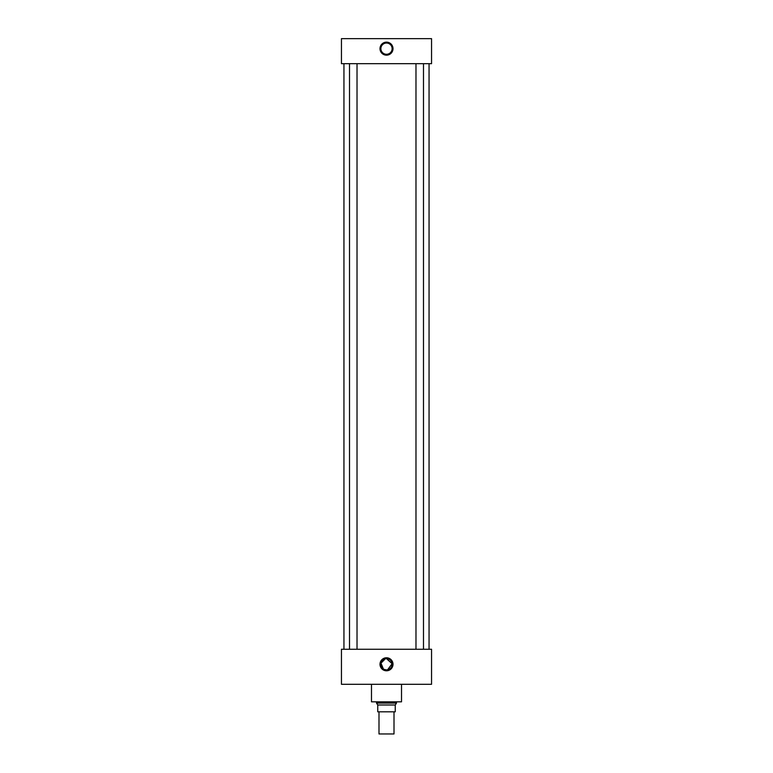 <?xml version="1.0" encoding="UTF-8"?>
<svg xmlns="http://www.w3.org/2000/svg" width="773" height="773" viewBox="0 0 773 773"><rect width="100%" height="100%" fill="white"/><g stroke="black" fill="none" stroke-linecap="round" stroke-linejoin="round"><path stroke-width="1.16" d="M386.5 42.157A6.503 6.503 0 0 0 379.997 48.66A6.503 6.503 0 0 0 386.5 55.163A6.503 6.503 0 0 0 393.003 48.66A6.503 6.503 0 0 0 386.5 42.157M386.5 42.38A6.281 6.281 0 0 0 380.219 48.66A6.281 6.281 0 0 0 386.5 54.941A6.281 6.281 0 0 0 392.781 48.66A6.281 6.281 0 0 0 386.5 42.38M386.5 42.612A6.049 6.049 0 0 0 380.451 48.66A6.049 6.049 0 0 0 386.5 54.709A6.049 6.049 0 0 0 392.549 48.66A6.049 6.049 0 0 0 386.5 42.612M386.5 43.037A5.624 5.624 0 0 0 380.876 48.66A5.624 5.624 0 0 0 386.5 54.284A5.624 5.624 0 0 0 392.124 48.66A5.624 5.624 0 0 0 386.5 43.037M386.5 657.775A6.503 6.503 0 0 0 379.997 664.278A6.503 6.503 0 0 0 386.5 670.79A6.503 6.503 0 0 0 393.003 664.278A6.503 6.503 0 0 0 386.5 657.775M386.5 658.007A6.281 6.281 0 0 0 380.219 664.278A6.281 6.281 0 0 0 386.5 670.558A6.281 6.281 0 0 0 392.781 664.278A6.281 6.281 0 0 0 386.5 658.007M386.5 658.229A6.049 6.049 0 0 0 380.451 664.278A6.049 6.049 0 0 0 386.5 670.326A6.049 6.049 0 0 0 392.549 664.278A6.049 6.049 0 0 0 386.5 658.229M386.5 658.654A5.624 5.624 0 0 0 380.876 664.278A5.624 5.624 0 0 0 386.5 669.901A5.624 5.624 0 0 0 392.124 664.278A5.624 5.624 0 0 0 386.5 658.654L392.095 663.717L387.621 669.795M385.379 658.77L380.983 663.157L383.36 668.945M384.316 669.466L386.5 669.901M357.02 649.262L357.02 63.676M349.512 649.262L349.512 63.676M423.488 649.262L423.488 63.676M415.98 649.262L415.98 63.676M401.516 684.298L401.516 701.816L371.484 701.816L371.484 684.298M429.054 649.262L429.054 63.676M343.946 649.262L343.946 63.676M431.547 63.676L341.453 63.676L341.453 38.65L431.547 38.65L431.547 63.676M431.547 649.262L341.453 649.262L341.453 684.298L431.547 684.298L431.547 649.262M394.008 733.954L378.992 733.954L394.008 733.954L394.008 711.827M378.992 733.954L378.992 711.827M396.501 703.092L395.254 704.995L377.746 704.995L376.499 703.092L396.501 703.092L396.501 701.816M376.499 703.092L376.499 701.816M395.254 704.995L395.254 711.827L377.746 711.827L377.746 704.995"/></g></svg>
